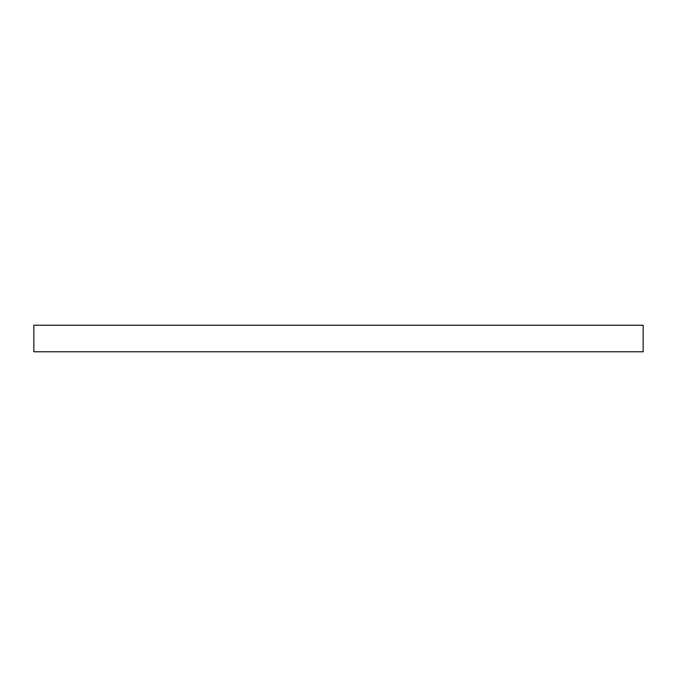 <?xml version="1.0" encoding="UTF-8"?>
<svg xmlns="http://www.w3.org/2000/svg" width="677" height="677" viewBox="0 0 677 677"><rect width="100%" height="100%" fill="white"/><g stroke="black" fill="none" stroke-linecap="round" stroke-linejoin="round"><path stroke-width="1.02" d="M338.5 325.222L643.15 325.222L643.15 351.778L33.85 351.778L33.85 325.222L338.5 325.222"/></g></svg>
